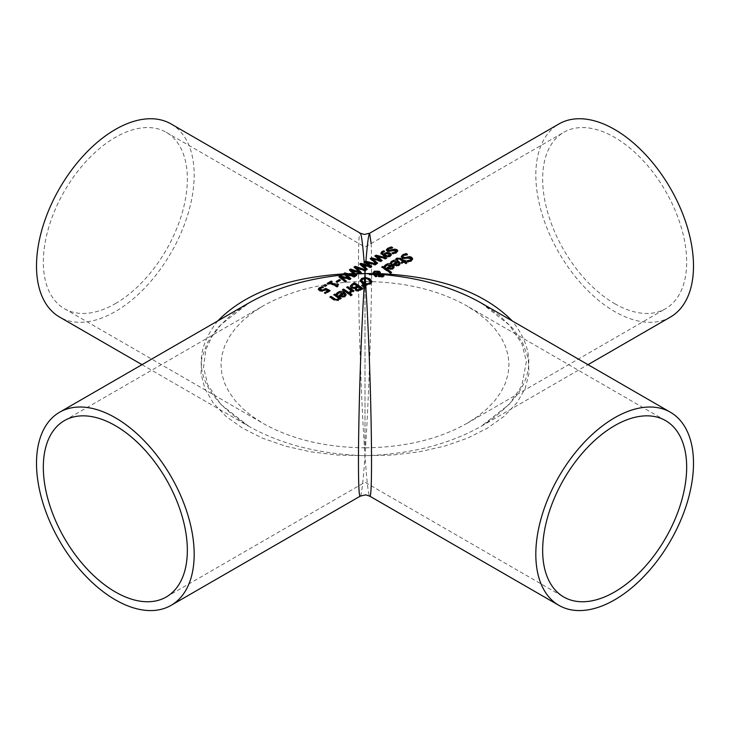 <?xml version="1.0" encoding="UTF-8"?>
<svg xmlns="http://www.w3.org/2000/svg" width="730" height="730" viewBox="0 0 730 730"><rect width="100%" height="100%" fill="white"/><g stroke="black" fill="none" stroke-linecap="round" stroke-linejoin="round"><path stroke-width="0.55" stroke-dasharray="3.65 2.74" d="M372.993 274.142L372.948 273.303M376.306 276.15L376.853 276.469A110.75 63.948 120 0 0 375.749 277.044L373.285 274.964L369.188 274.854A110.75 63.948 -60 0 1 370.019 274.398L370.475 274.142M370.019 274.398L373.404 274.562M374.526 274.617L378.56 274.882M379.272 274.927L382.465 275.183M382.228 276.734L382.128 275.548L381.151 275.201L379.49 275.173L379.326 275.976M383.551 275.274L383.943 276.049L382.894 277.163L379.025 277.208L378.158 275.447M378.213 275.776L378.56 275.192L374.526 275.009M379.281 274.215L378.377 272.71L374.773 272.555L373.97 274.142M381.151 274.589L381.151 275.201M379.49 274.562L379.49 275.173M376.853 275.858L376.853 276.469M375.749 276.442L375.749 277.044M383.943 275.438L383.943 276.049M373.285 274.361L373.285 274.964M369.188 274.243L369.188 274.854M350.865 295.486L350.865 296.097A110.75 63.948 -120 0 0 349.761 295.285L350.236 295.011M349.761 294.674L349.761 295.285M352.079 294.783L350.865 296.097M351.604 295.057A110.75 63.948 60 0 1 352.079 295.404M337.515 286.324L337.935 286.689L337.059 287.2A110.75 63.948 -120 0 0 329.486 283.559L327.989 284.417A110.75 63.948 -120 0 0 327.131 284.061L327.752 283.705M337.972 284.8A110.75 63.948 60 0 1 338.501 285.074L337.561 285.777M331.475 281.798A110.75 63.948 60 0 1 332.095 282.054L330.562 282.93M338.501 284.463L338.501 285.074M337.935 286.087L337.935 286.689M337.059 286.589L337.059 287.2M332.095 281.442L332.095 282.054M329.486 282.948L329.486 283.559M327.989 283.806L327.989 284.417M327.131 283.45L327.131 284.061M350.665 292.748L350.665 293.36A110.75 63.948 -120 0 0 349.56 292.593L350.236 292.255M349.56 291.982L349.56 292.593M349.615 292.018L349.615 292.557M352.043 290.796L350.665 293.36M352.982 291.462L352.982 292.073A110.75 63.948 -120 0 0 352.043 291.407M351.148 290.796A110.75 63.948 -120 0 0 346.668 287.885L347.179 287.593M346.668 287.282L346.668 287.885M354.041 290.841L352.982 292.073M353.566 291.115A110.75 63.948 60 0 1 354.041 291.452M327.98 291.316A110.75 63.948 -120 0 0 325.744 290.184L322.55 291.516L319.658 291.069L318.426 289.399M329.504 290.923A110.75 63.948 60 0 1 330.051 291.206L325.443 293.871A110.75 63.948 -120 0 0 324.448 293.351L325.005 293.031M322.578 287.273A110.75 63.948 60 0 1 323.481 287.656L320.57 288.642L319.868 289.564M330.051 290.604L330.051 291.206M325.443 293.268L325.443 293.871M324.448 292.748L324.448 293.351M325.744 289.573L325.744 290.184M322.049 287.428L322.049 288.04M323.399 287.091L323.399 287.702M323.481 287.045L323.481 287.656M405.351 261.221A110.75 63.948 60 0 1 405.834 261.559L405.113 261.97M405.834 260.948L405.834 261.559M406.464 262.937A110.75 63.948 60 0 1 406.929 263.284L405.862 263.895A110.75 63.948 -120 0 0 404.055 262.581L402.093 263.712A110.75 63.948 -120 0 0 401.217 263.092L401.692 262.818M406.929 262.672L406.929 263.284M405.862 263.284L405.862 263.895M404.055 261.97L404.055 262.581M402.093 263.101L402.093 263.712M395.842 258.958L395.842 259.561L396.846 258.776M396.791 259.551L396.791 260.163A110.75 63.948 -120 0 0 395.842 259.561M396.855 259.515L396.791 260.163M398.79 258.63L398.79 259.241L396.855 260.126M403.17 261.97A110.75 63.948 -120 0 0 400.168 259.935L398.79 259.241M401.217 262.481L401.217 263.092M411.127 259.196L408.28 258.42L406.117 259.104L402.33 258.657L401.345 256.841M412.632 259.159L411.318 261.322L408.271 262.362A110.75 63.948 -120 0 0 406.938 261.395L407.705 261.34M406.71 254.496A110.75 63.948 60 0 1 407.559 255.035L403.79 255.892L402.832 256.759M408.271 261.751L408.271 262.362M406.938 260.783L406.938 261.395M407.021 260.838L407.021 261.349M407.477 254.478L407.477 255.089M407.559 254.432L407.559 255.035M355.008 288.204L355.008 288.815L351.349 288.323L350.3 286.215M362.409 288.751A110.75 63.948 60 0 1 362.874 289.089L358.101 291.398L355.674 290.777L355.054 288.843A110.75 63.948 -120 0 0 355.008 288.815M362.874 288.478L362.874 289.089M358.101 290.786L358.101 291.398M357.408 286.653A110.75 63.948 -120 0 0 354.305 284.627L351.842 286.47L351.842 285.868M354.305 284.016L354.305 284.627M360.802 289.034A110.75 63.948 -120 0 0 358.348 287.291L356.067 288.961L356.067 288.35M358.348 286.68L358.348 287.291M397.412 262.298L393.059 262.043L391.654 263.776A110.75 63.948 -120 0 0 390.495 263.046L391.107 262.271M400.186 263.712L399.009 265.72L396.481 266.286L393.616 265.209A110.75 63.948 -120 0 0 393.041 264.817L393.525 264.534M398.963 263.995L398.215 262.837L394.884 264.762M398.215 262.225L398.215 262.837M392.046 262.362L392.046 262.964M391.718 263.138L391.718 263.74M391.654 263.174L391.654 263.776M390.495 262.444L390.495 263.046M393.041 264.214L393.041 264.817M396.481 265.674L396.481 266.286M348.794 293.88L348.794 294.491A110.75 63.948 -120 0 0 342.479 290.303L342.99 290.011M342.479 289.701L342.479 290.303M349.852 293.268L348.794 294.491M349.378 293.542A110.75 63.948 60 0 1 349.852 293.871M391.326 265.811L386.973 265.556L385.568 267.29A110.75 63.948 -120 0 0 384.409 266.56L385.02 265.784M394.1 267.226L392.923 269.233L390.395 269.799L387.53 268.722A110.75 63.948 -120 0 0 386.955 268.33L387.447 268.047M392.877 267.509L392.129 266.35L388.798 268.275M392.129 265.747L392.129 266.35M385.96 265.875L385.96 266.477M385.632 266.651L385.632 267.253M385.568 266.687L385.568 267.29M384.409 265.957L384.409 266.56M386.955 267.727L386.955 268.33M390.395 269.188L390.395 269.799M346.102 294.938L344.925 296.946L342.397 297.502L339.532 296.426A110.75 63.948 -120 0 0 338.957 296.042L339.45 295.76M342.397 296.891L342.397 297.502M338.957 295.44L338.957 296.042M336.411 293.661L336.411 294.272L337.023 293.496M337.57 294.391L337.57 295.002A110.75 63.948 -120 0 0 336.411 294.272M337.634 294.363L337.57 295.002M337.963 293.588L337.634 294.966M343.328 293.524L338.976 293.268L337.963 294.19M344.879 295.221L344.131 294.062L340.8 295.988M344.131 293.451L344.131 294.062M391.134 272.664A110.75 63.948 60 0 1 391.59 273.011L390.532 273.622A110.75 63.948 -120 0 0 381.744 267.636L382.255 267.344M391.59 272.39L391.59 273.011M390.532 273.011L390.532 273.622M381.744 267.025L381.744 267.636M339.377 298.415L338.346 300.751L333.975 300.231A110.75 63.948 -120 0 0 329.878 297.584L330.389 297.293M329.878 296.973L329.878 297.584M340.08 298.908L340.08 299.519A110.75 63.948 -120 0 0 339.377 299.026M341.147 298.296L340.08 299.519M340.664 298.57A110.75 63.948 60 0 1 341.147 298.908M333.774 294.728L333.774 295.331L334.276 295.039M338.483 298.406A110.75 63.948 -120 0 0 333.774 295.331M396.18 251.257L393.361 250.91L391.198 251.686L387.411 251.677L386.444 250.207M397.704 251.084L396.399 253.073L393.351 254.232A110.75 63.948 -120 0 0 392.019 253.529L392.923 253.392M391.608 247.716A110.75 63.948 60 0 1 392.64 248.154L388.871 249.231L388.397 250.919M393.351 253.62L393.351 254.232M392.019 252.927L392.019 253.529M392.101 252.963L392.101 253.483M392.558 247.589L392.558 248.2M392.64 247.543L392.64 248.154M391.298 254.889L390.249 256.65L387.63 257.325L383.597 256.276L380.978 253.465M384.591 251.302L382.31 253.629M384.646 251.275L384.591 251.914M383.852 251.558A110.75 63.948 60 0 1 384.646 251.887M389.875 255.053L386.882 253.903L384.482 255.473M344.304 274.434L343.593 274.389A110.75 63.948 -60 0 1 343.958 274.124M346.148 274.361L345.582 274.38M354.707 276.369L355.391 276.579L354.242 277.245L345.582 274.809M347.106 275.219L348.894 275.073M348.913 278.741L343.675 274.462M344.779 275.429L345.5 275.356M350.455 278.823L350.874 279.188L349.734 279.846L340.992 277.409M345.947 281.424L346.358 281.798L345.263 282.428L338.966 277.227L339.432 276.962M354.242 276.643L354.242 277.245M350.874 278.586L350.874 279.188M349.734 279.243L349.734 279.846M355.391 275.976L355.391 276.579M346.358 281.187L346.358 281.798M345.263 281.816L345.263 282.428M338.966 276.615L338.966 277.227M343.593 273.777L343.593 274.389M376.543 263.758L376.543 264.37L370.247 259.168L370.712 258.904M370.247 258.557L370.247 259.168M380.193 260.683L374.873 256.495L375.348 256.23M374.873 255.883L374.873 256.495M385.988 258.31L386.672 258.52L385.522 259.187L376.863 256.787M386.672 257.918L386.672 258.52M377.638 263.129L376.543 264.37M381.014 261.176L381.014 261.787L372.273 259.351M382.155 260.519L381.014 261.787M385.522 258.575L385.522 259.187M366.798 269.388L367.217 269.753L366.122 270.392L359.817 264.525A110.75 63.948 -60 0 1 360.246 264.315M365.347 269.698L365.392 269.133M364.544 268.348L364.599 269.005M364.297 265.291L364.352 265.921L361.843 264.99M371.315 266.788L371.725 267.153L370.594 267.81L364.352 265.921M365.62 266.331L365.666 265.738M369.763 266.705L364.452 262.417L365.693 261.796M365.849 263.548L365.903 262.973M375.558 264.333L376.242 264.543L375.092 265.209L366.433 262.809M376.242 263.932L376.242 264.543M375.092 264.598L375.092 265.209M371.725 266.541L371.725 267.153M370.594 267.198L370.594 267.81M367.217 269.151L367.217 269.753M366.122 269.781L366.122 270.392M364.452 261.815L364.452 262.417M359.817 263.913L359.817 264.525M364.69 270.2L365.821 270.565L364.763 271.159A110.75 63.948 120 0 0 364.662 271.213L356.003 268.12M365.821 269.954L365.821 270.565M364.662 270.602L364.662 271.213M360.903 272.746L361.304 273.12A110.75 63.948 120 0 0 360.164 273.796L351.422 270.775M361.304 272.509L361.304 273.12M360.164 273.193L360.164 273.796M354.023 266.998L354.023 267.6A110.75 63.948 -60 0 1 354.424 267.372M359.333 272.609L354.023 267.6M349.396 269.808L349.396 270.419A110.75 63.948 -60 0 1 349.77 270.173M355.692 275.803L355.692 276.405L349.396 270.419M356.787 275.164L355.692 276.405M353.785 274.717L354.442 274.681M365.255 270.885L365.292 270.401M353.84 274.161L353.183 274.17M364.717 270.575L364.763 271.159M364.27 284.435L364.233 285.029L362.335 283.988L360.127 280.795M371.99 281.771L370.438 284.271L366.588 285.466L364.233 285.029M365.794 285.439L365.757 284.819M370.457 281.397L370.457 281.999L368.604 280.101L365.356 279.079L365.31 278.468M364.69 278.459L364.644 279.07L362.637 279.617L361.669 280.685M365.356 279.079L364.644 279.07M366.588 284.855L366.588 285.466M337.205 281.908L337.205 282.519A110.75 63.948 -120 0 0 336.183 282.045L336.767 281.707M336.183 281.433L336.183 282.045M340.39 280.074L340.39 280.685L337.205 282.519M339.806 280.411A110.75 63.948 60 0 1 340.39 280.685M365.447 287.401L365.949 287.656L364.699 288.514L361.669 286.032L362.107 285.777M364.069 287.392L364.033 287.976M365.949 287.656L365.949 287.045M364.699 287.903L364.699 288.514M361.669 285.421L361.669 286.032M325.388 286.069L325.388 286.68A110.75 63.948 -120 0 0 323.773 285.996L324.394 285.64M323.773 285.384L323.773 285.996M326.739 285.284L325.388 286.68M326.127 285.64A110.75 63.948 60 0 1 326.739 285.895M481.143 302.968L498.955 315.068L512.98 328.573L522.826 343.1L528.219 358.238L528.995 373.55L525.135 388.615L516.749 403.006L504.074 416.301L487.476 428.145L467.41 438.201L444.451 446.167L419.248 451.843L392.512 455.046L365 455.693C410.014 454.252 448.704 444.488 481.061 426.393L481.143 426.347C531.641 393.945 542.007 358.804 512.259 320.935M371.132 243.528C372.857 275.21 369.435 393.817 365 455.693C359.379 378.149 356.204 225.807 360.355 233.235L360.401 233.262M217.741 320.935C187.993 358.804 198.359 393.945 248.857 426.347L248.93 426.393C281.296 444.488 319.986 454.252 365 455.693L337.488 455.046L310.752 451.843L285.549 446.167L262.59 438.201L242.524 428.145L225.926 416.301L213.251 403.006L204.865 388.615L201.005 373.55L201.781 358.238L207.174 343.1L217.02 328.573L231.045 315.068L248.857 302.968M360.355 496.09C361.651 494.767 363.202 481.298 365 455.693C366.798 481.298 368.349 494.767 369.645 496.09M670.405 317.076A111.498 64.377 60 0 1 558.915 252.708A111.498 64.377 60 0 1 558.915 123.963M365 281.515L365 447.809C325.498 447.435 291.553 439.314 263.165 423.455L252.407 416.501L243.063 408.9L235.252 400.733L229.065 392.12L224.594 383.159L221.893 373.97L220.989 364.662L221.893 355.346L224.594 346.157L229.065 337.196L235.252 328.582L243.063 320.424L252.407 312.814L263.165 305.861C291.553 290.002 325.498 281.88 365 281.515L365 447.809C404.502 447.435 438.447 439.314 466.835 423.455L477.593 416.501L486.937 408.9L494.748 400.733L500.935 392.12L505.406 383.159L508.107 373.97L509.011 364.662L508.107 355.346L505.406 346.157L500.935 337.196L494.748 328.582L486.937 320.424L477.593 312.814L466.835 305.861C438.447 290.002 404.502 281.88 365 281.515M115.34 303.662A101.835 58.792 120 0 0 181.87 213.927A101.835 58.792 120 0 0 166.257 132.331A101.835 58.792 120 0 0 87.782 159.614A101.835 58.792 120 0 0 43.335 262.088A101.835 58.792 120 0 0 64.422 308.708A101.835 58.792 120 0 0 115.34 303.662M614.66 303.662A101.835 58.792 -120 0 0 665.577 308.708A101.835 58.792 -120 0 0 665.577 191.123A101.835 58.792 -120 0 0 563.742 132.331A101.835 58.792 -120 0 0 548.13 213.927A101.835 58.792 -120 0 0 614.66 303.662M171.085 123.963A111.498 64.377 -60 0 1 194.18 174.999A111.498 64.377 -60 0 1 145.507 287.209A111.498 64.377 -60 0 1 59.595 317.076M382.128 274.936L382.128 275.548M379.235 273.093L379.235 273.695M378.377 272.098L378.377 272.71M374.773 271.943L374.773 272.555M379.025 276.597L379.025 277.208M382.894 276.56L382.894 277.163M375.202 276.123L375.202 276.734M351.13 292.529L351.13 293.141M325.023 290.038L325.023 290.649M322.55 290.905L322.55 291.516M319.658 290.458L319.658 291.069M320.57 288.031L320.57 288.642M318.371 289.153L318.371 289.764M397.503 258.894L397.503 259.506M400.168 259.332L400.168 259.935M411.318 260.71L411.318 261.322M410.689 258.091L410.689 258.703M408.28 257.809L408.28 258.42M406.117 258.502L406.117 259.104M402.33 258.046L402.33 258.657M403.79 255.281L403.79 255.892M351.349 287.711L351.349 288.323M360.647 289.764L360.647 290.376M355.674 290.166L355.674 290.777M353.393 284.545L353.393 285.147M357.079 287.41L357.079 288.022M393.059 261.44L393.059 262.043M393.616 264.598L393.616 265.209M399.009 265.109L399.009 265.72M386.973 264.954L386.973 265.556M387.53 268.111L387.53 268.722M392.923 268.622L392.923 269.233M344.925 296.334L344.925 296.946M339.532 295.823L339.532 296.426M338.976 292.657L338.976 293.268M333.975 299.619L333.975 300.231M338.346 300.139L338.346 300.751M396.399 252.47L396.399 253.073M395.769 250.317L395.769 250.919M393.361 250.299L393.361 250.91M391.198 251.084L391.198 251.686M387.411 251.065L387.411 251.677M388.871 248.62L388.871 249.231M390.249 256.038L390.249 256.65M387.63 256.714L387.63 257.325M383.597 255.673L383.597 256.276M380.996 253.529L380.996 254.14M383.323 251.813L383.323 252.425M388.926 253.675L388.926 254.286M386.882 253.301L386.882 253.903M385.522 253.775L385.522 254.387M368.604 279.499L368.604 280.101M370.438 283.66L370.438 284.271M360.109 280.685L360.109 281.287M362.335 283.377L362.335 283.988M380.366 273.513L380.366 272.901M372.93 273.595L372.93 272.983M379.299 273.467L379.299 274.079M318.371 289.701L318.371 289.089M412.669 259.46L412.669 258.849M400.213 264.023L400.213 263.411M394.127 267.536L394.127 266.924M346.13 295.248L346.13 294.637M397.75 251.385L397.75 250.773M380.941 253.766L380.941 253.155M360.1 281.096L360.1 280.493M481.088 302.941L509.312 325.005L521.923 343.803L526.412 361.396L521.804 385.778L509.421 404.192L481.061 426.393M248.93 426.393L220.643 404.265L207.767 384.801L203.542 367.236L205.869 349.579L211.873 336.639L221.217 324.421L249.085 302.84M481.143 426.347L587.997 364.662M64.422 308.708L263.165 423.455M166.257 132.331L365 247.068L563.742 132.331M166.257 596.985L365 482.247L563.742 596.985M64.422 420.608L263.165 305.861M466.835 423.455L665.577 308.708M142.003 364.662L248.857 426.347M665.577 420.608L466.835 305.861"/><path stroke-width="1.09" d="M373.952 273.458L373.979 274.179L379.235 274.425L379.235 273.695M373.915 273.75L373.915 273.148L379.281 273.64L373.97 273.549L373.979 274.179L372.993 274.133L374.161 271.806L379.272 271.861L380.33 273.212M372.866 274.133L370.475 274.142L372.993 274.142L372.93 272.983M370.019 274.398L370.475 274.142M373.404 274.562L374.526 274.617M378.56 274.882L379.272 274.927M382.465 275.183L383.551 275.274L383.943 276.049M380.175 273.786L383.505 274.626L383.943 275.438L382.894 276.56L379.025 276.597L378.213 275.776L378.56 274.58L374.526 274.398L376.853 275.858A111.498 64.377 120 0 0 375.749 276.442L373.285 274.361L369.188 274.243A111.498 64.377 -60 0 1 370.037 273.777L372.993 273.531L374.161 271.195L379.272 271.25L380.321 272.564L380.175 274.398L383.551 275.274M380.175 274.234L379.281 274.215M379.49 275.173L380.02 276.588L382.228 276.734L382.128 275.548M374.526 274.398L374.526 275.009L376.853 276.469M378.213 276.378L378.56 274.58M379.49 274.562L380.02 275.986L382.228 276.132L382.128 274.936L381.151 274.589L379.49 274.562L379.326 275.976M382.228 276.734L382.128 274.936M379.235 273.093L378.377 272.098L374.773 271.943L373.97 273.549M370.63 273.449L370.63 274.051M380.321 273.175L380.211 273.659C439.871 276.442 483.89 292.201 512.259 320.935M379.235 273.823L379.235 274.425M350.975 293.98A111.498 64.377 60 0 1 352.079 294.783L350.865 295.486A111.498 64.377 -120 0 0 349.761 294.674L350.975 293.98L350.975 294.591A110.75 63.948 60 0 1 351.604 295.057M350.236 295.011L350.975 294.591M337.561 285.777L337.515 286.324M330.562 282.318A111.498 64.377 60 0 1 336.202 284.946L337.725 284.07A111.498 64.377 60 0 1 338.501 284.463L337.059 286.589A111.498 64.377 -120 0 0 329.486 282.948L327.989 283.806A111.498 64.377 -120 0 0 327.131 283.45L331.238 281.077A111.498 64.377 60 0 1 332.095 281.442L330.562 282.93A110.75 63.948 60 0 1 336.202 285.558L337.725 284.673A110.75 63.948 60 0 1 337.972 284.8M327.752 283.705L331.238 281.698A110.75 63.948 60 0 1 331.475 281.798M336.202 284.946L336.202 285.558M337.725 284.07L337.725 284.673M337.433 286.087L337.433 285.476L337.935 286.087M331.238 281.077L331.238 281.698M349.615 291.945L351.148 290.184A111.498 64.377 -120 0 0 346.668 287.282L347.736 286.662A111.498 64.377 60 0 1 354.041 290.841L352.982 291.462A111.498 64.377 -120 0 0 352.043 290.796L350.665 292.748A111.498 64.377 -120 0 0 349.56 291.982L349.615 292.018M351.148 290.184L350.236 291.653M347.736 286.662L347.736 287.273A110.75 63.948 60 0 1 353.566 291.115M347.179 287.593L347.736 287.273M325.005 293.031L327.98 291.316L327.98 290.704A111.498 64.377 -120 0 0 325.744 289.573L322.55 290.905L319.658 290.458L318.371 289.153L318.718 288.304L322.295 286.543A111.498 64.377 60 0 1 323.481 287.045L320.57 288.031L319.868 289.564L320.808 290.412L322.496 290.695L325.717 289.025A110.75 63.948 60 0 1 329.504 290.923M318.371 289.764L319.612 288.231L322.295 287.155A110.75 63.948 60 0 1 322.578 287.273M319.859 289.491L319.859 288.879L322.496 290.084L322.496 290.695M322.496 290.084L325.717 288.414L325.717 289.025M325.717 288.414A111.498 64.377 60 0 1 330.051 290.604L325.443 293.268A111.498 64.377 -120 0 0 324.448 292.748L327.98 290.704M322.295 286.543L322.295 287.155M395.842 259.561L396.846 258.776L400.743 259.004A110.75 63.948 60 0 1 404.238 261.349L404.949 260.938A110.75 63.948 60 0 1 405.351 261.221M404.238 260.738L404.949 260.327A111.498 64.377 60 0 1 405.834 260.948L405.113 261.358A111.498 64.377 60 0 1 406.929 262.672L405.862 263.284A111.498 64.377 -120 0 0 404.055 261.97L402.093 263.101A111.498 64.377 -120 0 0 401.217 262.481L403.17 261.358A111.498 64.377 -120 0 0 400.168 259.332L398.79 258.63L396.791 259.551A111.498 64.377 -120 0 0 395.842 258.958L396.846 258.165L400.743 258.402A111.498 64.377 60 0 1 404.238 260.738L404.238 261.349M404.949 260.327L404.949 260.938M405.113 261.358L405.113 261.97A110.75 63.948 60 0 1 406.464 262.937M403.17 261.358L401.692 262.818M401.308 257.079L402.741 255.336L406.154 254.149A110.75 63.948 60 0 1 406.71 254.496M407.021 261.349L410.278 260.656L411.127 259.196M402.832 256.759L403.316 257.873L405.643 258.119L409.676 257.197L411.738 257.945L412.632 259.159M407.021 260.738L410.278 260.044L411.163 259.05L410.689 258.091L402.33 258.046L401.308 256.467L402.741 254.734L406.154 253.538A111.498 64.377 60 0 1 407.559 254.432L403.79 255.281L402.759 256.458L403.316 257.261L405.643 257.507L409.676 256.595L411.738 257.334L412.669 258.849L411.318 260.71L408.271 261.751A111.498 64.377 -120 0 0 406.938 260.783L407.021 260.838M409.676 256.595L409.676 257.197M407.541 256.887L407.541 257.498M406.154 253.538L406.154 254.149M350.3 286.206L352.052 284.171L354.47 282.775A111.498 64.377 60 0 1 362.874 288.478L358.101 290.786L355.674 290.166L355.054 288.231A111.498 64.377 -120 0 0 355.008 288.204L351.349 287.711L350.318 286.425M350.318 286.598L354.47 283.386A110.75 63.948 60 0 1 362.409 288.751M354.47 282.775L354.47 283.386M354.452 287.483L357.408 286.041L357.408 286.653L354.452 288.085L354.452 287.483L352.462 287.009L352.462 287.611L354.452 288.085M357.408 286.041A111.498 64.377 -120 0 0 354.305 284.016L351.842 285.868L352.462 287.611M351.842 285.868L352.462 287.009M357.992 289.764L360.802 288.423L360.802 289.034L357.992 290.376L357.992 289.764L356.678 289.381L356.678 289.993L357.992 290.376M360.802 288.423A111.498 64.377 -120 0 0 358.348 286.68L356.067 288.35L356.678 289.993M356.067 288.35L356.678 289.381M390.495 263.046L392.12 261.477L398.562 261.723L400.186 263.712M393.525 264.534L397.412 262.298L397.412 261.687L393.059 261.44L391.654 263.174A111.498 64.377 -120 0 0 390.495 262.444L393.78 260.199L396.618 260.227L398.562 261.121L400.204 263.247L399.575 264.716L396.481 265.674L393.616 264.598A111.498 64.377 -120 0 0 393.041 264.214L397.412 261.687M396.518 265.419L398.197 265.072L398.963 263.995L398.215 262.225L394.884 264.151L394.884 264.762L396.518 265.419L396.518 264.808L398.197 264.461L398.963 263.384M394.884 264.151L396.518 264.808M343.538 289.089A111.498 64.377 60 0 1 349.852 293.268L348.794 293.88A111.498 64.377 -120 0 0 342.479 289.701L343.538 289.089L343.538 289.691A110.75 63.948 60 0 1 349.378 293.542M342.99 290.011L343.538 289.691M384.409 266.56L386.033 264.99L392.475 265.236L394.1 267.226M387.447 268.047L391.326 265.811L391.326 265.2L386.973 264.954L385.568 266.687A111.498 64.377 -120 0 0 384.409 265.957L387.694 263.712L390.532 263.74L392.475 264.634L394.118 266.76L393.488 268.229L390.395 269.188L387.53 268.111A111.498 64.377 -120 0 0 386.955 267.727L391.326 265.2M390.431 268.932L392.11 268.585L392.877 267.509L392.129 265.747L388.798 267.664L388.798 268.275L390.431 268.932L390.431 268.321L392.11 267.974L392.877 266.906M388.798 267.664L390.431 268.321M336.411 294.272L338.036 292.703L344.478 292.949L346.102 294.938M343.328 292.912L338.976 292.657L337.57 294.391A111.498 64.377 -120 0 0 336.411 293.661L339.696 291.425L342.534 291.452L344.478 292.338L346.12 294.473L345.491 295.942L342.397 296.891L339.532 295.823A111.498 64.377 -120 0 0 338.957 295.44L343.328 292.912L343.328 293.524L339.45 295.76M342.434 296.033L344.113 295.687L344.879 294.61L344.113 296.298L342.434 296.645L342.434 296.033L340.8 295.376L340.8 295.988L342.434 296.645M344.879 294.61L344.131 293.451L340.8 295.376M382.255 267.344L382.812 267.025A110.75 63.948 60 0 1 391.134 272.664M382.812 266.413A111.498 64.377 60 0 1 391.59 272.39L390.532 273.011A111.498 64.377 -120 0 0 381.744 267.025L382.812 266.413L382.812 267.025M333.975 299.619A111.498 64.377 -120 0 0 329.878 296.973L330.945 296.362L330.945 296.964A110.75 63.948 60 0 1 334.541 299.282L336.156 300.121L337.616 299.875L338.483 297.794A111.498 64.377 -120 0 0 333.774 294.728L334.833 294.117A111.498 64.377 60 0 1 341.147 298.296L340.08 298.908A111.498 64.377 -120 0 0 339.377 298.415L338.346 300.139L333.975 299.619M330.389 297.293L330.945 296.964M330.945 296.362A111.498 64.377 60 0 1 334.541 298.67L336.156 299.51L337.616 299.263L338.483 297.794M334.833 294.117L334.833 294.719A110.75 63.948 60 0 1 340.664 298.57M334.276 295.039L334.833 294.719M386.389 250.463L387.822 248.875L391.234 247.552A110.75 63.948 60 0 1 391.608 247.716M392.101 253.483L395.359 252.607L395.769 250.919M395.769 250.317L387.411 251.065L386.389 249.852L387.822 248.264L391.234 246.941A111.498 64.377 60 0 1 392.64 247.543L388.871 248.62L388.397 250.308L394.757 249.149L396.819 249.578L397.75 250.773L396.399 252.47L393.351 253.62A111.498 64.377 -120 0 0 392.019 252.927L395.359 251.996L395.769 250.317L396.18 251.257M388.397 250.919L387.84 249.696L388.397 250.919L394.757 249.76L397.704 251.084M386.38 249.906L386.571 249.313M394.757 249.149L394.757 249.76M392.621 249.596L392.621 250.207M391.234 246.941L391.234 247.552M391.344 254.597L390.249 256.038L387.63 256.714L383.597 255.673L380.941 253.155L381.553 251.987L383.56 250.819A111.498 64.377 60 0 1 383.798 250.919A111.498 64.377 60 0 1 384.646 251.275L382.31 253.018L383.67 254.478L384.838 253.201L386.955 252.489L390.021 252.991L391.344 254.66M386.955 252.489L386.955 253.1L390.021 253.602L391.344 255.135M380.996 254.14L383.56 251.43A110.75 63.948 60 0 1 383.852 251.558M383.56 250.819L383.56 251.43M383.67 254.478L383.67 255.089L384.838 253.812L386.955 253.1M382.31 253.018L382.538 254.241L383.67 255.089M387.803 255.911L389.957 254.752L388.926 253.675L385.522 253.775L384.482 254.87L387.803 255.911L387.803 256.513L389.336 256.157L389.875 255.053M384.482 254.87L384.993 255.746L387.803 256.513M343.958 274.124A110.75 63.948 -60 0 1 344.834 273.495L347.407 274.316L346.148 274.361M345.582 274.38L344.304 274.434M348.894 275.073L354.707 276.369M347.407 274.316L349.807 275M345.5 275.356L350.455 278.823M345.582 274.197L350.874 278.586L349.734 279.243L340.992 276.798L346.358 281.187L345.263 281.816L338.966 276.615L340.226 275.894L348.913 278.139L343.593 273.777A111.498 64.377 -60 0 1 344.834 272.883L355.391 275.976L354.242 276.643L345.582 274.197L346.175 275.301M339.432 276.962L340.226 276.506L348.913 278.741L348.913 278.139M340.992 276.798L345.947 281.424M344.834 272.883L344.834 273.495M340.226 275.894L340.226 276.506M376.114 255.171L386.672 257.918L385.522 258.575L376.863 256.175L382.155 260.519L381.014 261.176L372.273 258.739L377.638 263.129L376.543 263.758L370.247 258.557L371.506 257.836L371.506 258.447L380.193 260.683L374.873 255.883L376.114 255.171L376.114 255.783L385.988 258.31M370.712 258.904L371.506 258.447M371.506 257.836L380.193 260.081M375.348 256.23L376.114 255.783M372.273 258.739L377.227 263.366M376.863 256.175L381.735 260.765M365.392 269.133L365.465 268.248L366.798 269.388M361.843 264.379L367.217 269.151L366.122 269.781L359.817 263.913A111.498 64.377 -60 0 1 361.076 263.311L369.763 266.094L364.452 261.815L365.693 261.185L376.242 263.932L375.092 264.598L366.433 262.198L371.725 266.541L370.594 267.198L361.843 264.379L365.465 268.248M364.462 267.372L364.544 268.348M360.246 264.315A110.75 63.948 -60 0 1 361.076 263.922L369.763 266.705L369.763 266.094M364.452 262.417L365.693 261.796L375.558 264.333M365.903 262.973L365.995 261.869M366.433 262.198L371.315 266.788M365.693 261.185L365.693 261.796M361.076 263.311L361.076 263.922M356.003 267.518L361.304 272.509A111.498 64.377 120 0 0 360.164 273.193L351.422 270.164L356.787 275.164L355.692 275.803L349.396 269.808A111.498 64.377 -60 0 1 350.646 269.014L359.333 271.998L354.023 266.998A111.498 64.377 -60 0 1 355.264 266.295L365.821 269.954L364.781 270.547A111.498 64.377 120 0 0 364.662 270.602L356.003 267.518L360.903 272.746M355.264 266.295L355.264 266.906L365.292 270.401M351.422 270.164L356.368 275.411M354.424 267.372A110.75 63.948 -60 0 1 355.264 266.906M359.333 271.998L359.333 272.609L350.646 269.625L350.646 269.014M349.77 270.173A110.75 63.948 -60 0 1 350.646 269.625M354.442 274.681L355.455 274.617M354.935 274.151L353.84 274.161M361.669 280.685L363.504 283.313L366.734 284.472L369.462 283.714L370.457 281.397L368.604 279.499L365.283 278.13L369.772 279.38L372.008 281.88M364.316 283.815L364.27 284.435L362.335 283.377L360.1 280.493M365.757 284.819L365.721 284.353M360.109 281.287L361.678 279.015L364.708 278.148L362.637 279.006L361.633 280.356L364.361 283.231L366.734 283.861L369.462 283.112L370.457 281.397M364.708 278.148L365.283 278.13M365.666 283.733L365.329 278.468L364.671 278.459L364.361 283.231M360.109 280.685L361.678 278.404L365.538 277.528L369.772 278.778L372.008 281.634M365.876 287.009L365.949 287.045A111.498 64.377 120 0 0 365.876 287.1L364.699 287.903L361.669 285.421L362.436 284.983L365.876 287.009L365.739 284.819L370.438 283.66L372.017 281.452M365.739 284.819L364.288 284.445L364.188 286.069M339.359 279.599A111.498 64.377 60 0 1 340.39 280.074L337.205 281.908A111.498 64.377 -120 0 0 336.183 281.433L339.359 279.599L339.359 280.201A110.75 63.948 60 0 1 339.806 280.411M336.767 281.707L339.359 280.201M362.107 285.777L365.949 287.656M364.124 286.635L364.069 287.392M362.436 284.983L362.436 285.594M325.124 284.609A111.498 64.377 60 0 1 326.739 285.284L325.388 286.069A111.498 64.377 -120 0 0 323.773 285.384L325.124 284.609L325.124 285.22A110.75 63.948 60 0 1 326.127 285.64M324.394 285.64L325.124 285.22M370.457 273.549L365 273.622L370.037 273.777M383.505 274.626C421.32 278.112 453.85 287.547 481.088 302.941L670.405 412.24A111.498 64.377 -60 0 1 693.5 463.276A111.498 64.377 -60 0 1 644.827 575.486A111.498 64.377 -60 0 1 558.915 605.362A111.498 64.377 -60 0 1 539.963 522.789A111.498 64.377 -60 0 1 604.13 424.65A111.498 64.377 -60 0 1 670.405 412.24M364.781 270.547L365 273.622L365.237 270.292M365.63 264.935L365.785 262.891M365.922 261.24C367.363 243.446 368.604 234.111 369.645 233.235L371.132 243.528M142.003 364.662L59.595 317.076A111.498 64.377 -60 0 1 40.697 234.312A111.498 64.377 -60 0 1 105.12 136.145A111.498 64.377 -60 0 1 171.085 123.963L360.355 233.235C361.469 234.22 362.792 244.65 364.334 264.534M365.429 267.609L365.575 265.711M364.398 265.328L364.507 266.806M364.626 268.43L364.717 269.607M365.274 269.79L365.319 269.069M355.437 273.996L365 273.622L354.962 273.558M343.721 273.896C286.78 277.655 244.796 293.332 217.741 320.935M59.595 412.24A111.498 64.377 60 0 1 104.116 412.204A111.498 64.377 60 0 1 194.18 554.316A111.498 64.377 60 0 1 171.085 605.362A111.498 64.377 60 0 1 59.595 540.985A111.498 64.377 60 0 1 59.595 412.24L249.085 302.84C274.973 288.213 305.815 278.96 341.613 275.091L344.743 274.781M346.139 274.662L347.015 274.58M364.106 287.419C358.914 369.17 356.514 502.587 360.355 496.09L365.703 494.867L369.645 496.09C373.495 502.605 371.077 368.778 365.876 287.1M365.265 277.528L365 273.622L364.735 277.537M369.645 233.235L558.915 123.963A111.498 64.377 60 0 1 603.619 124A111.498 64.377 60 0 1 693.5 266.039A111.498 64.377 60 0 1 670.405 317.076L587.997 364.662M349.725 274.37L353.758 274.097M353.21 273.586L347.516 273.732M115.34 591.948A101.835 58.792 60 0 1 48.81 502.213A101.835 58.792 60 0 1 64.422 420.608A101.835 58.792 60 0 1 166.257 479.4A101.835 58.792 60 0 1 166.257 596.985A101.835 58.792 60 0 1 115.34 591.948M614.66 425.654A101.835 58.792 -60 0 1 665.577 420.608A101.835 58.792 -60 0 1 665.577 538.192A101.835 58.792 -60 0 1 563.742 596.985A101.835 58.792 -60 0 1 542.655 550.374A101.835 58.792 -60 0 1 614.66 425.654M380.02 275.986L380.02 276.588M383.177 274.398L383.177 275M379.272 271.25L379.272 271.861M374.161 271.195L374.161 271.806M324.257 289.472L324.257 290.084M320.808 289.801L320.808 290.412M319.612 287.611L319.612 288.231M400.743 258.402L400.743 259.004M396.846 258.165L396.846 258.776M410.278 260.044L410.278 260.656M402.741 254.734L402.741 255.336M411.738 257.334L411.738 257.945M405.643 257.507L405.643 258.119M403.316 257.261L403.316 257.873M352.052 284.171L352.052 284.782M356.14 286.78L356.14 287.383M359.735 289.043L359.735 289.655M398.197 264.461L398.197 265.072M391.107 261.668L391.107 262.271M392.12 260.865L392.12 261.477M398.562 261.121L398.562 261.723M392.11 267.974L392.11 268.585M385.02 265.182L385.02 265.784M386.033 264.379L386.033 264.99M392.475 264.634L392.475 265.236M344.478 292.338L344.478 292.949M338.036 292.091L338.036 292.703M337.023 292.894L337.023 293.496M344.113 295.687L344.113 296.298M334.541 298.67L334.541 299.282M336.156 299.51L336.156 300.121M337.616 299.263L337.616 299.875M395.359 251.996L395.359 252.607M387.822 248.264L387.822 248.875M396.819 249.578L396.819 250.189M390.723 250.299L390.723 250.91M390.021 252.991L390.021 253.602M382.493 251.321L382.493 251.941M384.838 253.201L384.838 253.812M389.336 255.546L389.336 256.157M384.993 255.135L384.993 255.746M363.504 282.711L363.504 283.313M366.734 283.861L366.734 284.472M369.462 283.112L369.462 283.714M365.538 277.528L365.538 278.13M361.678 278.404L361.678 279.015M369.772 278.778L369.772 279.38M382.684 275.612L382.684 276.223M379.253 275.073L379.253 275.675M379.299 273.467L379.299 274.079M411.182 259.488L411.182 258.876M402.759 257.07L402.759 256.458M389.957 254.752L389.957 255.363M361.633 280.375L361.633 280.986M369.599 233.262L364.297 234.458L360.401 233.262M171.085 605.362L360.355 496.09M558.915 605.362L369.645 496.09"/></g></svg>
